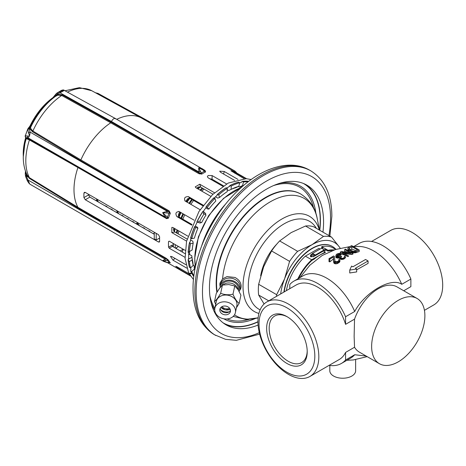 <?xml version="1.0" encoding="UTF-8"?>
<svg xmlns="http://www.w3.org/2000/svg" width="466" height="466" viewBox="0 0 466 466"><rect width="100%" height="100%" fill="white"/><g stroke="black" fill="none" stroke-linecap="round" stroke-linejoin="round"><path stroke-width="0.7" d="M307.205 350.991A26.9 15.529 60 0 1 301.642 362.589A26.9 15.529 60 0 1 280.916 355.383A26.9 15.529 60 0 1 269.173 328.309A26.9 15.529 60 0 1 274.748 315.995A26.9 15.529 60 0 1 287.569 316.979M266.639 328.309A28.694 16.566 60 0 1 286.928 316.6A28.694 16.566 60 0 1 307.216 351.737L307.216 351.737A28.694 16.566 60 0 1 286.928 363.451A28.694 16.566 60 0 1 266.639 328.309M314.824 356.129A39.453 22.776 -120 0 0 286.928 307.81A39.453 22.776 -120 0 0 259.032 323.917A39.453 22.776 -120 0 0 286.928 372.235A39.453 22.776 -120 0 0 314.824 356.129M318.826 356.752A43.041 24.849 -120 0 0 288.39 304.036A43.041 24.849 -120 0 0 266.872 301.904A43.041 24.849 -120 0 0 257.96 321.61A43.041 24.849 -120 0 0 288.39 374.32A43.041 24.849 -120 0 0 309.913 376.452A43.041 24.849 -120 0 0 318.826 356.752M379.435 363.707A37.659 21.745 120 0 0 408.449 353.618A37.659 21.745 120 0 0 424.887 315.721A37.659 21.745 120 0 0 417.093 298.479A37.659 21.745 120 0 0 388.073 308.568A37.659 21.745 120 0 0 371.635 346.465A37.659 21.745 120 0 0 379.435 363.707L359.397 352.139A37.659 21.745 -60 0 1 354.539 347.246L345.574 352.424A43.041 24.849 60 0 1 339.196 359.542L309.913 376.452M354.539 347.246L354.131 336.365L354.539 319.158L345.574 324.336A43.041 24.849 60 0 0 317.678 287.132A43.041 24.849 60 0 0 296.16 285L266.872 301.904M345.574 352.424L345.574 360.008A47.52 27.436 -120 0 1 341.438 363.428A47.52 27.436 -120 0 1 329.124 365.361M349.82 246.613L335.508 249.526L322.163 255.49L309.808 265.265L299.912 277.654M289.782 288.681L289.782 284.534A47.52 27.436 -120 0 1 293.918 281.115A47.52 27.436 -120 0 1 345.574 316.746L345.574 324.336M366.194 356.065L354.702 354.743L345.574 360.008M354.702 354.743A47.52 27.436 60 0 1 350.56 358.156L341.438 363.428M367.173 356.63L353.292 359.962L346.902 360.276M329.812 365.461L329.812 370.773A12.914 7.456 0 0 0 333.592 376.045A12.914 7.456 0 0 0 347.659 377.658A12.914 7.456 0 0 0 355.634 370.773L355.634 359.618M354.539 319.158A37.659 21.745 -60 0 1 397.055 286.91L417.093 298.479M403.725 290.761L410.878 286.631L410.878 279.041L401.756 284.312A47.52 27.436 -120 0 0 360.387 246.514L353.012 246.398M345.574 316.746L354.702 311.48C364.983 292.106 391.469 276.81 401.756 284.312M354.108 246.363L359.222 243.415A47.52 27.436 60 0 1 410.878 279.041M424.439 310.333L433.788 304.933A43.041 24.849 -120 0 0 442.7 285.233A43.041 24.849 -120 0 0 412.264 232.517A43.041 24.849 -120 0 0 390.747 230.39L371.536 241.481M354.702 311.48A47.52 27.436 -120 0 0 303.04 275.849L293.918 281.115M356.671 269.802L368.082 263.389L368.082 260.96L365.548 259.492L352.867 266.814L351.597 266.08L349.739 270.082L349.739 272.977L356.671 271.917L356.671 269.01L355.401 268.276L368.082 260.96M347.846 248.308L348.37 249.502L351.481 251.448L351.481 252.281L353.321 252.764L355.319 252.811L359.204 251.558L359.204 249.974L351.597 245.582L348.038 247.825L347.98 250.702M351.481 252.281A55.046 31.781 -120 0 0 349.564 251.529M344.461 253.62L351.888 254.483L353.042 253.941L353.042 253.533L345.434 249.141L344.665 249.584L344.665 251.36A55.314 31.938 -120 0 1 349.651 253.085M344.665 249.584L351.3 253.417L341.456 251.442L340.297 252.106L347.91 256.591L348.679 256.055L342.201 252.316L351.888 254.483M347.91 256.591A55.594 32.096 -120 0 0 341.054 253.854M337.367 256.195L341.054 254.774L341.054 253.725L339.697 253.388L338.147 253.533L336.446 254.331L335.846 255.613L335.846 257.22L336.429 257.791A55.169 31.851 -120 0 1 337.075 258.007L339.563 257.832M340.465 257.914L341.427 256.935L341.427 256.317L340.78 255.939L338.625 256.626L337.075 256.026L336.906 255.187L336.906 255.799M335.846 255.613L336.429 256.399L337.856 257.069L339.563 257.016L339.761 258.024L341.38 258.956L344.438 258.502L345.626 257.255L344.968 256.137L344.327 256.51L344.56 257.197M340.605 258.659L340.605 259.265L341.38 259.475L343.378 259.236L344.7 258.554L345.626 257.255M340.605 259.265A55.186 31.863 -120 0 0 340.285 259.119L339.533 258.374L339.533 257.593M338.677 259.772L338.846 260.611L337.856 261.368L336.341 261.682L335.275 261.362L334.885 260.838L334.431 256.428L333.621 255.962L329.002 258.63L329.812 259.096L333.406 257.022L333.755 260.931L334.506 261.805L336.767 262.37L338.537 261.909L339.976 260.517L339.324 259.399L338.677 259.772L338.91 261.071M334.827 261.997L334.827 263.704L336.767 263.773L339.05 262.574L339.784 261.805L339.976 260.517M334.827 263.704A53.846 31.088 -120 0 0 334.506 263.558L333.755 262.766L333.406 258.991L329.812 261.863A53.846 31.088 -120 0 0 329.002 261.642L329.002 258.63M349.739 270.082L356.671 269.01M351.481 251.448L353.321 252.065L356.123 251.756L356.123 252.636M356.123 251.756L359.204 249.974M355.319 252.03L355.319 252.811M354.48 252.141L354.48 252.857M353.321 252.065L353.321 252.764M352.418 251.838L352.418 252.578M349.051 250.044L349.051 251.232M348.37 249.502L348.37 250.836M347.98 248.978L347.98 250.609M357.463 249.858L355.15 251.197L353.024 251.302L349.82 249.601L349.133 248.314L351.801 246.59L357.463 249.858M356.03 250.691A54.015 31.187 -120 0 0 351.801 249.164L350.094 249.759M349.133 248.314L349.133 248.838M349.488 247.924L349.488 249.31M351.801 246.59L351.801 249.164M351.888 254.203L353.042 253.533M347.91 256.498L348.679 256.055M340.297 252.106L340.297 253.498M336.073 256.044L336.073 257.547M336.906 255.187L339.376 253.947L340.413 254.098L340.413 255.164M340.413 254.098L341.054 253.725M339.959 253.987L339.959 255.141M339.376 253.947L339.376 255.199M338.957 253.999L338.957 255.31M338.153 254.279L338.153 255.671M337.384 254.721L337.384 256.172M344.327 256.51L344.496 257.349L342.696 258.385L340.926 258.1L340.465 257.244L340.914 256.615L340.914 257.273M340.914 256.615L341.427 256.317M343.378 258.927L343.378 259.236M342.545 259.038L342.545 259.428M341.38 258.956L341.38 259.475M340.285 258.473L340.285 259.119M339.761 258.024L339.761 258.752M338.596 257.203L338.596 258.147M337.856 257.069L337.856 258.147M337.075 256.772L337.075 258.007M336.429 256.399L336.429 257.791M339.784 261.001L339.784 261.805M339.05 261.612L339.05 262.574M338.537 261.909L338.537 262.981M337.605 262.259L337.605 263.511M336.767 262.37L336.767 263.773M335.602 262.294L335.602 263.89M334.506 261.805L334.506 263.558M333.988 261.362L333.988 263.173M333.755 260.931L333.755 262.766M333.406 257.022L333.406 258.991M329.812 259.096L329.812 261.863M276.489 296.353A48.417 27.954 -60 0 1 276.653 294.675L284.58 278.86A44.829 25.886 120 0 0 280.689 293.93M276.653 294.675L258.653 284.289L263.657 266.779L271.585 250.958L289.584 261.35L284.58 278.86A44.829 25.886 -60 0 1 312.034 244.702A44.829 25.886 -60 0 1 339.487 247.155L340.209 248.203M340.174 248.209A44.829 25.886 120 0 0 339.487 247.155L331.559 237.112L313.566 226.726A48.417 27.954 -60 0 0 305.51 226.004L291.11 232.627L279.647 240.939L297.64 251.325L312.034 244.702L323.503 236.396L305.51 226.004M332.334 246.444A40.35 23.294 120 0 0 332.211 246.368A40.35 23.294 120 0 0 303.354 254.943A40.35 23.294 120 0 0 283.899 292.077M268.719 300.838L258.653 295.03A48.417 27.954 120 0 1 258.653 284.289M264.088 303.995L258.653 295.03M323.503 236.396A48.417 27.954 -60 0 1 331.559 237.112M271.585 250.958A48.417 27.954 -60 0 1 279.647 240.939M289.584 261.35A48.417 27.954 -60 0 1 297.64 251.325M220.15 286.712L219.993 283.06L222.579 278.872L227.041 276.583L235.033 277.48C238.988 279.658 241.027 282.588 241.155 286.258L240.998 287.732L239.378 290.871M220.01 282.967A10.759 8.72 -167.9 0 0 220.185 286.491M239.454 290.621A10.759 8.72 -167.9 0 0 241.033 287.563M224.612 323.946A80.7 46.588 120 0 0 257.96 321.901M319.781 230.315A80.7 46.588 120 0 0 320.404 220.255A80.7 46.588 120 0 0 305.242 184.28M322.95 232.144A80.7 46.588 120 0 0 323.573 222.084A80.7 46.588 -60 0 0 306.861 185.142A80.7 46.588 -60 0 0 244.673 206.764A80.7 46.588 -60 0 0 209.45 287.971A80.7 46.588 120 0 0 226.161 324.913A80.7 46.588 120 0 0 258.1 325.052M189.732 254.605A47.969 27.698 -60 0 1 189.487 251.541M187.058 202.197A51.109 29.509 -60 0 1 189.813 198.335M198.079 188.992A51.109 29.509 -60 0 1 200.293 186.959M210.993 179.468A51.109 29.509 -60 0 1 211.768 179.072M173.463 246.974A51.109 29.509 -60 0 1 173.282 243.497M174.453 231.719A51.109 29.509 -60 0 1 175.105 228.783M179.06 216.952A51.109 29.509 -60 0 1 181.035 212.636M185.183 250.364L169.205 241.143L168.529 241.534A56.13 32.404 120 0 0 168.546 247.131L169.222 248.203L185.025 257.325M210.801 179.363A49.676 28.676 -60 0 1 211.576 178.991M199.722 186.831A49.676 28.676 120 0 0 197.619 188.724M189.109 198.254A49.676 28.676 120 0 0 186.511 201.883M180.488 212.321A49.676 28.676 120 0 0 178.641 216.381M174.645 228.515A49.676 28.676 120 0 0 174.057 231.287M173.061 243.369A49.676 28.676 120 0 0 173.352 246.91M215.443 181.163A51.557 29.766 120 0 0 214.651 181.583M204.061 189.08A51.557 29.766 120 0 0 201.819 191.147M193.611 200.456A51.557 29.766 120 0 0 190.821 204.37M184.798 214.809A51.557 29.766 120 0 0 182.8 219.183M178.845 230.944A51.557 29.766 120 0 0 178.169 233.92M191.41 272.517L191.421 272.633A56.619 32.69 -60 0 1 190.629 270.857L193.798 276.548A56.619 32.69 -60 0 1 191.707 273.198A1.794 1.375 152.5 0 1 189.318 273.717A1.794 1.375 152.5 0 1 188.876 273.268A1.794 1.375 152.5 0 1 188.771 272.942M191.421 272.633A1.794 1.363 153.9 0 1 189.021 273.134A1.794 1.363 153.9 0 1 188.567 272.662L185.084 258.449L186.563 241.231L198.93 211.564L212.56 194.59L228.258 183.051L246.199 178.694L251.203 179.532M193.145 264.968L194.042 265.486L194.404 269.022L191.747 271.55L190.629 270.857L190.914 269.214M188.148 259.649L188.252 259.888A56.666 32.719 120 0 0 189.505 267.344L189.412 267.239A56.619 32.69 -60 0 1 188.148 259.649L188.584 259.137L188.491 258.292M188.567 252.077L188.13 252.327A56.619 32.69 -60 0 1 189.412 243.019L189.703 242.268M194.543 226.86L194.642 226.93A56.666 32.719 120 0 0 190.722 238.079L190.629 238.004A56.619 32.69 -60 0 1 194.543 226.86L194.654 226.61M203.065 211.343A56.666 32.719 120 0 0 196.955 221.921L196.856 221.857A56.619 32.69 -60 0 1 202.955 211.29L205.727 213.597A52.722 30.441 120 0 0 205.18 214.442M205.972 207.009L206.135 206.787A56.619 32.69 -60 0 1 213.824 197.823L214.966 198.458A56.666 32.719 120 0 0 207.265 207.428L206.135 206.787M217.057 194.887L217.564 194.264A56.619 32.69 -60 0 1 226.086 187.786L227.239 188.41A56.666 32.719 120 0 0 218.705 194.899L217.564 194.264M229.126 186.435L230.012 185.515A56.619 32.69 -60 0 1 238.534 182.154L239.699 182.771A56.666 32.719 120 0 0 231.165 186.138L230.012 185.515M241.004 182.468L242.273 181.396A56.619 32.69 -60 0 1 248.78 181.303L242.279 181.396M174.931 258.374L173.026 260.191L186.784 268.131M179.707 268.346L179.2 269.057L175.752 266.325L176.894 266.721L189.161 273.804M191.747 271.55A56.666 32.719 120 0 0 193.897 275.761M194.404 269.022A52.722 30.441 120 0 0 194.811 269.96M194.042 265.486A49.495 28.577 120 0 0 195.207 267.892M222.771 186.272L208.151 177.831L207.341 176.666L208.151 175.507L212.082 175.56L226.593 183.936M237.998 179.427L224.239 171.488L219.678 171.173L220.5 172.239L234.596 180.377M245.873 178.676L235.01 172.403L230.915 170.777L244.097 178.653M246.601 178.723L141.746 118.183A56.13 32.404 120 0 0 141.402 117.985A56.13 32.404 120 0 0 116.756 119.325M204.423 170.3A0.897 0.518 120 0 0 204.702 170.241L205.634 171.89A56.13 32.404 120 0 0 203.712 172.944A56.13 32.404 120 0 0 201.795 174.103L198.685 167.842L202.355 168.75L203.275 169.408M204.201 170.166L205.634 171.89L204.393 171.249A1.794 0.303 130.9 0 0 204.696 170.533L205.238 170.614M179.2 269.057L190.07 275.336M173.026 260.191L170.474 256.393L171.808 256.574L185.905 264.711M187.839 236.134L173.026 227.583L171.855 227.367L171.808 232.598L186.581 241.132M178.752 211.389L179.2 211.576C175.857 211.774 175.082 213.44 176.894 216.585L191.765 225.171M179.2 211.576L194.083 220.168M184.839 200.84L200.112 209.735M185.229 201.143C183.72 198.143 184.781 196.646 188.41 196.64L203.275 205.226M214.511 192.755L199.739 184.227L195.231 186.883L196 187.792L210.813 196.343M115.877 118.958C114.397 117.875 112.929 118.719 111.479 121.498L198.912 171.977L198.685 167.842L202.844 169.851L204.393 171.249A56.578 32.667 -60 0 0 201.359 173.002A1.794 0.443 -14 0 0 199.803 173.358L201.795 174.103L198.813 173.637L110.739 122.791L61.704 95.472L57.877 95.111L53.176 97.545A1.794 0.909 -125.5 0 0 52.926 97.633C43.513 104.518 35.894 113.931 30.063 125.861L27.838 128.995L28.519 133.101C29.853 135.484 29.475 136.456 27.389 136.014L25.333 135.851L25.613 135.099L25.257 135.641A1.794 1.753 3.1 0 0 25.17 136.107L27.913 128.68M55.798 96.142A0.897 0.734 -125 0 0 56.019 95.25L53.176 97.545A47.951 27.686 120 0 0 30.162 125.995L29.777 128.511L32.346 131.639L80.35 160.56A0.897 0.518 120 0 0 80.88 159.937A56.13 32.404 -60 0 1 110.739 122.791L111.24 122.139L62.199 94.814L58.052 94.377L56.019 95.25A1.794 1.433 -131.9 0 1 56.281 93.614A1.794 1.433 -131.9 0 1 56.438 93.491M80.35 160.56L168.43 211.407A0.897 0.518 120 0 0 168.954 210.783L170.34 213.236A56.13 32.404 120 0 0 168.424 218.175L162.663 212.647L167.288 211.319A1.794 0.315 97.2 0 0 166.945 213.009L170.34 213.236L168.989 211.692L169.012 213.242A56.578 32.667 -60 0 0 167.498 217.15A1.794 0.303 -49.1 0 1 166.543 218.001L168.424 218.175L166.63 218.641A0.897 0.559 104 0 0 166.543 218.001L165.092 216.981L162.663 212.647L166.945 213.009M166.63 258.583A0.897 0.344 -55.3 0 1 166.543 259.084A1.794 0.99 63.3 0 0 167.498 260.278L168.424 260.121L166.007 258.187L77.933 207.341A56.13 32.404 -60 0 1 77.933 167.527L166.63 218.641M169.513 262.684L166.945 262.381L162.663 260.675L165.092 259.148A1.794 1.078 79.4 0 0 165.814 260.774L167.498 260.278A56.578 32.667 -60 0 0 169.012 262.44L170.34 262.847A56.13 32.404 120 0 1 168.424 260.121L77.904 208.034L29.387 178.379L26.329 174.779L26.247 175.944A1.794 0.46 165.2 0 0 25.613 176.498A1.794 0.46 165.2 0 0 25.665 176.573L27.389 180.913L29.748 184.082L163.717 261.426L162.663 260.675L165.814 260.774M158.446 241.982L85.278 199.739L83.932 197.59A56.13 32.404 120 0 1 83.932 193.198L84.358 192.347L85.278 192.417L158.446 234.66L159.634 236.903A56.13 32.404 120 0 0 159.634 241.295L159.314 242.087L158.446 241.982L159.634 241.295M95.425 92.746L98.058 93.416L95.926 93.014M235.412 172.257A1.794 1.433 -20.8 0 1 236.489 172.857L234.951 171.063L149.266 121.591L147.757 121.649M234.934 172.263L234.701 171.057M236.035 172.024L236.757 173.037M57.429 92.757L61.751 90.247L63.388 89.891A1.794 1.689 90.6 0 0 62.689 90.043L62.735 90.538L56.671 93.299A1.794 1.363 -128.8 0 0 56.572 93.369L52.926 97.633M61.605 90.34L62.689 90.043M64.454 90.311L60.062 92.845A1.794 1.054 -107.6 0 1 60.429 91.348M203.304 169.438L115.451 118.574L63.388 89.891M199.471 173.946L199.803 173.358L198.912 171.977A1.794 0.67 -25.9 0 1 200.59 171.156M204.3 170.259L203.316 169.391L202.844 169.851M57.877 95.111A0.897 0.53 -106 0 0 58.052 94.377L57.464 94.05L57.027 94.604L57.621 92.635A1.794 0.961 -121.6 0 0 57.464 94.05L60.062 92.845L111.479 121.498L111.24 122.139L199.314 172.985A0.897 0.518 -60 0 1 198.813 173.637M30.063 125.861L31.012 128.977L32.876 131.039L80.88 159.937L168.954 210.783M54.883 95.21A1.794 1.282 -144.3 0 0 54.796 96.276A0.897 0.734 -125 0 1 54.539 97.021A49.559 28.612 120 0 0 30.552 126.676A0.897 0.874 175.4 0 1 29.801 127.177A1.794 1.683 -134.6 0 0 28.659 127.637M27.843 128.977A1.794 1.748 -175.6 0 1 29.702 127.94A0.897 0.874 175.3 0 0 30.616 127.439A0.897 0.874 173.6 0 1 29.702 127.958L29.702 127.958A1.794 1.748 -176.6 0 0 27.838 128.995M27.82 129.449A1.794 1.625 -177.6 0 1 29.777 128.511L29.44 128.948L30.273 129.431A0.897 0.711 157 0 0 31.012 128.977M28.519 133.101A1.794 1.404 153.1 0 1 30.034 132.076L29.44 128.948A1.794 1.462 -174.1 0 0 27.797 129.769M169.513 211.209A0.897 0.472 135.3 0 1 168.989 211.692L167.288 211.319L30.034 132.076C30.022 135.146 29.288 137.033 27.832 137.738A1.794 1.584 -75.4 0 1 27.389 136.014M166.007 218.379A0.897 0.518 120 0 0 165.983 217.704L77.909 166.857A0.897 0.518 120 0 1 77.933 167.527L29.422 139.946A0.897 0.53 119.6 0 0 29.387 139.282L77.909 166.857M77.909 208.04L77.933 207.341L29.422 177.697L27.104 175.053C23.923 168.459 22.729 160.921 23.516 152.446A51.982 30.016 -60 0 1 26.288 138.588L29.422 139.946A54.918 31.705 -60 0 0 29.422 177.697A0.897 0.513 -58.6 0 1 29.387 178.379M166.007 258.187A0.897 0.518 -60 0 1 165.983 258.886L165.092 259.148L27.832 179.905A1.794 0.728 150.4 0 0 27.372 180.89A1.794 0.728 150.4 0 0 27.389 180.913M165.814 215.915L165.092 216.981L27.832 137.738L26.038 137.715A1.794 1.748 -117.2 0 1 25.438 135.851M27.121 139.014A0.897 0.81 101.9 0 0 26.871 138.198L29.387 139.282M27.797 176.183A0.897 0.414 -36.8 0 1 27.605 176.725L26.247 175.944L29.748 184.082M169.001 262.696L167.061 262.591A1.794 0.315 -82.8 0 1 166.945 262.381M26.317 173.369A0.897 0.507 -7 0 1 26.079 173.527L26.329 174.779L25.502 175.816M26.038 172.694L26.079 173.527A1.794 0.955 177.4 0 0 25.286 174.366L25.613 176.498L27.372 180.89L29.073 183.441M26.23 137.82L26.288 138.588A0.897 0.874 175.3 0 0 26.323 138.268L26.323 138.274M25.17 136.095L25.164 136.148A1.794 1.753 1.9 0 1 25.251 135.658M26.294 138.606A0.897 0.874 173.6 0 0 26.323 138.262L25.164 136.148M25.333 135.851A1.794 1.777 -63.8 0 0 26.131 137.913L26.871 138.198L25.939 137.645M88.476 194.264A49.676 28.676 120 0 0 88.499 194.951L89.862 197.095L154.263 234.276M156.226 233.379L156.162 240.002L159.599 238.021M156.162 233.414L154.263 232.318L154.263 238.907L156.162 240.002M117.193 210.842L118.62 213.696M135.705 223.558L137.895 223.47M137.482 222.556L138.909 225.41M96.905 199.128L98.332 201.988M152.976 233.53L154.263 233.588M147.606 230.431L149.784 231.223L149.714 231.649M142.241 227.332L144.419 228.124L144.349 228.55M136.87 224.233L139.049 225.026L138.979 225.451M131.505 221.134L133.684 221.927L133.614 222.352M126.135 218.036L128.313 218.828L128.237 219.253M120.77 214.937L122.948 215.729L122.878 216.154M115.393 211.838L117.578 212.624L117.502 213.055M110.034 208.739L112.213 209.531L112.143 209.956M104.658 205.634L106.842 206.426L106.766 206.852M212.082 175.56L212.082 179.229L209.694 178.734M199.739 184.227L200.718 187.146L198.359 186.93L196.745 188.223M200.718 187.146L212.956 194.211M215.455 196.786L217.739 198.102L219.568 197.462A52.722 30.441 120 0 1 227.239 191.631L227.239 188.41M219.568 197.462L218.705 194.899M188.41 196.64L190.274 198.528L188.019 198.51L186.429 200.351L186.173 201.691M190.274 198.528L202.856 205.791M205.786 207.871L207.72 208.989L208.908 209.088A52.722 30.441 120 0 1 215.828 201.027L214.966 198.458M208.908 209.088L207.265 207.428M180.15 212.123L179.119 213.014L178.321 215.309L179.462 217.255L192.044 224.519M196.955 221.921L200.24 223.103A52.722 30.441 120 0 1 200.695 222.206L199.605 221.577A56.666 32.719 120 0 1 204.085 213.812L206.065 214.954A52.722 30.441 -60 0 0 201.58 222.719L199.605 221.577M197.98 222.515A56.666 32.719 -60 0 1 198.714 221.065M204.091 211.937A56.666 32.719 -60 0 0 203.199 213.3L204.085 213.812M173.771 228.014L173.457 230.058L174.832 231.992L187.064 239.052M190.547 239.932L192.825 241.248L193.186 243.153L190.53 243.689A56.666 32.719 120 0 0 189.353 251.617L188.13 252.327M189.353 251.617L192.161 249.997A52.722 30.441 120 0 1 193.186 243.153M190.53 243.689L189.412 243.019M190.722 238.079L191.747 238.674L194.404 238.138A52.722 30.441 120 0 1 197.928 228.113L197.24 227.134L195.306 226.016M197.928 228.113L195.668 227.519A56.666 32.719 120 0 0 191.747 238.674M194.642 226.93L195.668 227.519M213.696 180.156A51.109 29.509 120 0 0 212.892 180.569M202.232 188.025A51.109 29.509 120 0 0 199.984 190.087M191.753 199.378A51.109 29.509 120 0 0 188.957 203.298M182.934 213.731A51.109 29.509 120 0 0 180.942 218.111M177.01 229.884A51.109 29.509 120 0 0 176.346 232.866M175.187 244.598A51.109 29.509 120 0 0 175.362 248.075M177.074 233.285A49.85 28.781 -60 0 1 177.715 230.291M181.583 218.478A49.85 28.781 -60 0 1 183.569 214.098M189.592 203.659A49.85 28.781 -60 0 1 192.394 199.751M200.689 190.495A49.85 28.781 -60 0 1 202.966 188.445M213.836 181.111A49.85 28.781 -60 0 1 214.663 180.715M178.501 246.508L176.276 247.79L176.783 248.896M176.375 248.658A49.85 28.781 -60 0 1 176.276 247.79M183.359 249.316L182.346 251.524L181.693 251.733M172.187 246.205A51.109 29.509 120 0 1 172.105 245.075L172.403 246.368L185.002 253.638M188.573 254.424L189.377 254.401L191.811 255.805L191.934 257.203L188.584 259.137M189.505 267.344L190.53 267.938L193.186 265.404L192.825 261.869A49.495 28.577 120 0 1 191.846 256.184M191.934 257.203L192.184 259.981A52.722 30.441 120 0 0 193.186 265.404M188.252 259.888L189.377 261.607L192.184 259.981M189.377 261.607A56.666 32.719 120 0 0 190.53 267.938M171.971 245.728L172.146 246.165M227.239 189.738L228.631 190.542L231.165 189.365L231.165 186.138M212.082 179.229L223.482 185.806M239.699 182.771L238.837 186.336L235.592 187.792A49.495 28.577 120 0 0 231.346 189.272M242.273 181.396L243.438 182.02L242.576 185.585L239.332 187.041L238.435 186.517M242 186.843A49.495 28.577 120 0 0 239.332 187.041M243.59 185.468A52.722 30.441 120 0 0 242.576 185.585M248.157 181.781A56.666 32.719 120 0 0 243.438 182.02M238.837 186.336A52.722 30.441 120 0 0 232.744 188.59A52.722 30.441 120 0 0 231.165 189.365M239.536 290.283L239.978 288.227A9.862 7.992 -167.9 0 0 240.118 286.858A9.862 7.992 12.1 0 0 231.171 278.196A9.862 7.992 12.1 0 0 220.686 284.097L220.249 286.147A9.862 7.992 12.1 0 1 230.734 280.252A9.862 7.992 12.1 0 1 239.681 288.914A9.862 7.992 -167.9 0 1 239.536 290.283A9.862 7.992 -167.9 0 1 239.157 291.477M220.103 287.569A9.862 7.992 -167.9 0 1 220.103 287.516A9.862 7.992 12.1 0 1 220.249 286.147M238.394 290.172A8.726 7.072 -167.9 0 0 238.551 288.833A8.726 7.072 12.1 0 0 230.874 281.208A8.726 7.072 12.1 0 0 221.455 286.007M236.437 307.735L239.157 303.401C236.827 301.607 234.771 298.531 232.988 294.174C228.608 295.164 224.495 294.867 220.663 293.295L222.422 285.081L219.544 288.303L216.253 293.429L214.494 301.642L215.717 304.31M220.663 293.295C218.333 297.355 216.276 300.139 214.494 301.642M214.878 308.212L216.329 301.432A10.491 8.499 12.1 0 1 227.484 295.159A10.491 8.499 12.1 0 1 237.002 304.374A10.491 8.499 -167.9 0 1 236.845 305.824L235.394 312.61A10.491 8.499 -167.9 0 0 235.546 311.154A10.491 8.499 -167.9 0 0 226.027 301.939A10.491 8.499 -167.9 0 0 214.878 308.212A10.491 8.499 -167.9 0 0 214.727 309.669A10.491 8.499 -167.9 0 0 224.239 318.878A10.491 8.499 -167.9 0 0 235.394 312.61M232.988 294.174L234.753 285.961L228.789 284.569L222.422 285.081M239.157 303.401L240.916 295.188L238.039 289.619L234.753 285.961M230.472 310.793A5.382 4.357 12.1 0 1 230.396 311.538A5.382 4.357 12.1 0 1 224.676 314.754A5.382 4.357 12.1 0 1 219.795 310.03A5.382 4.357 12.1 0 1 219.876 309.284A5.382 4.357 12.1 0 1 225.596 306.069A5.382 4.357 12.1 0 1 230.472 310.793M230.46 310.478A5.382 4.357 12.1 0 1 228.241 312.354A5.382 4.357 12.1 0 1 221.507 310.909A5.382 4.357 12.1 0 1 220.249 308.288M229.284 311.783A8.965 7.264 12.1 0 1 220.791 309.96M229.534 308.236A5.382 4.357 12.1 0 1 222.014 306.622M238.044 289.636A8.726 7.072 -167.9 0 0 231.876 283.421A8.726 7.072 -167.9 0 0 222.929 284.982M335.945 249.386A40.35 23.294 120 0 0 332.462 246.514A40.35 23.294 120 0 0 303.727 254.972A40.35 23.294 120 0 0 284.196 291.902M286.374 290.65A39.453 22.776 -60 0 1 305.358 256.131L318.942 248.372L320.113 249.054M322.53 247.959L321.657 247.452L321.756 246.665A39.453 22.776 -60 0 1 333.283 248.023L335.747 249.444M315.033 255.397L312.243 253.784L310.385 255.275L313.175 256.888L315.033 255.397A0.507 0.291 -60 0 1 315.336 255.03L312.546 253.422L321.552 248.221L323.526 247.691L321.756 246.665M297.844 278.849A39.453 22.776 -60 0 1 311.702 259.789L325.21 251.99L323.433 250.97L314.8 255.951M311.702 259.789L305.358 256.131M310.641 256.743A0.716 0.414 0 0 0 311.422 256.83A0.716 0.414 0 0 0 311.865 256.451A0.716 0.414 0 0 0 311.655 256.154A0.716 0.414 0 0 0 310.874 256.067A0.716 0.414 0 0 0 310.432 256.451A0.716 0.414 0 0 0 310.641 256.743M325.21 251.99L325.21 252.654A37.659 21.745 120 0 0 314.288 259.032L311.795 260.471A38.556 22.257 120 0 0 298.654 278.383M332.275 250.656A38.556 22.257 120 0 0 328 251.116L328.093 250.324A39.453 22.776 -60 0 1 334.25 249.939M328 251.116L326.223 250.091L326.317 249.304L323.526 247.691M312.243 253.784A0.507 0.291 -60 0 1 312.546 253.422M321.552 248.221L324.342 249.828L315.336 255.03M324.342 249.828L326.317 249.304L328.093 250.324M326.223 250.091L323.433 250.97M312.01 254.343L311.836 254.751L314.358 256.207M311.836 254.751A37.659 21.745 120 0 0 310.81 255.519M276.985 243.881A38.643 22.31 120 0 0 260.657 275.837M316.309 228.311A50.712 29.282 120 0 0 276.006 229.604A50.712 29.282 120 0 0 248.302 285.92A50.712 29.282 120 0 0 260.127 309.826M319.356 230.07A55.023 31.77 120 0 0 276.571 222.515A55.023 31.77 120 0 0 243.013 286.386A55.023 31.77 120 0 0 258.91 313.437M319.495 230.152L317.299 218.991A67.855 39.173 120 0 0 268.014 203.182A67.855 39.173 120 0 0 222.579 278.872M234.52 314.789A67.855 39.173 120 0 0 258.147 317.818L245.931 319.42L233.175 316.426M317.299 218.991C315.534 208.436 310.094 200.159 300.966 194.165A69.941 40.379 120 0 0 247.073 212.904A69.941 40.379 120 0 0 216.544 283.287A69.941 40.379 120 0 0 217.162 291.902M300.78 194.06A69.941 40.379 120 0 0 300.593 193.949A69.941 40.379 120 0 0 246.7 212.682A69.941 40.379 120 0 0 216.172 283.066A69.941 40.379 -60 0 0 216.888 292.351M249.054 319.379A75.3 43.472 -60 0 1 227.07 318.965M214.843 308.381A75.3 43.472 -60 0 1 209.886 295.875M313.513 207.731A75.3 43.472 120 0 0 273.577 185.567M315.925 213.632A76.587 44.218 120 0 0 280.118 183.185M255.368 318.517A76.587 44.218 -60 0 1 223.814 318.814M214.733 310.047A76.587 44.218 -60 0 1 211.098 302.737M303.43 183.476A80.426 46.437 120 0 1 320.212 220.366A80.426 46.437 -60 0 1 319.612 230.216M257.96 321.68A80.426 46.437 -60 0 1 223.004 322.781M259.294 332.666A90.561 52.285 -60 0 1 202.477 292.001A90.561 52.285 -60 0 1 266.511 181.088A90.561 52.285 -60 0 1 330.545 218.059A90.561 52.285 -60 0 1 328.914 235.586M215.822 335.508A95.047 54.872 -60 0 1 196.134 292.001A95.047 54.872 -60 0 1 237.625 196.349A95.047 54.872 -60 0 1 310.863 170.888L309.593 170.154C290.207 158.836 262.556 167.445 239.6 189.015C212.426 213.783 192.668 255.799 193.029 288.704C193.087 310.327 200.264 325.682 214.552 334.774L225.538 339.33L236.344 340.32L259.649 334.145M309.593 170.154A95.047 54.872 -60 0 0 236.355 195.621A95.047 54.872 -60 0 0 194.87 291.267A95.047 54.872 120 0 0 214.552 334.774M195.429 266.797A55.576 32.084 -60 0 1 194.788 258.997A55.576 32.084 -60 0 1 241.161 187.588L223.575 198.33L208.593 215.729L198.388 236.862L194.712 258.298L195.429 266.802M201.702 245.751A68.747 39.692 -60 0 1 226.074 203.543M172.105 245.075L168.546 247.131M173.841 228.055A51.109 29.509 120 0 0 173.783 228.282A51.109 29.509 120 0 0 173.422 229.86M179.462 212.525A51.109 29.509 120 0 0 178.915 213.684A51.109 29.509 120 0 0 178.321 215.007M187.757 198.662A51.109 29.509 120 0 0 186.913 199.838A51.109 29.509 120 0 0 186.179 200.893M198.167 186.994A51.109 29.509 120 0 0 196.984 188.095A51.109 29.509 120 0 0 196.815 188.258M190.722 270.962A56.666 32.719 120 0 0 193.804 276.519M203.52 169.554L204.702 170.241M67.745 91.994A54.918 31.705 -60 0 1 91.767 90.73L141.402 117.985M63.306 90.701L62.735 90.538M57.417 92.763L56.572 93.369A1.794 1.363 -128.8 0 0 56.299 95.047A0.897 0.687 -125 0 1 56.112 95.92A51.982 30.016 -60 0 0 30.616 127.439M32.346 131.639A0.897 0.53 121.1 0 0 32.876 131.039A54.918 31.705 -60 0 1 61.704 95.472A0.897 0.524 -60.9 0 0 62.199 94.814M26.084 172.81A0.897 0.489 -1.3 0 1 26.038 172.828A1.794 0.944 -179.3 0 0 25.269 173.585L25.286 174.371M25.706 137.587A47.951 27.686 120 0 0 23.306 156.343M26.183 137.965A49.559 28.612 120 0 0 23.661 150.774L23.516 152.446M83.932 193.198L85.278 192.417M83.932 197.59L88.499 194.951M85.278 199.739L89.862 197.095M226.214 187.815A56.666 32.719 120 0 0 217.68 194.305M213.941 197.864A56.666 32.719 120 0 0 206.246 206.84M176.894 216.585L179.462 217.255M171.808 232.598L174.832 231.992M189.505 243.101A56.666 32.719 120 0 0 188.235 252.263M172.403 246.368L169.222 248.203M183.19 249.217L180.266 250.906M238.674 182.183A56.666 32.719 120 0 0 230.146 185.55M224.239 171.488L223.616 174.045M248.768 181.315A56.666 32.719 120 0 0 242.413 181.425M235.01 172.403L234.643 173.195M230.181 309.337A6.903 5.592 12.1 0 1 220.971 307.362M230.152 309.267A6.722 5.446 12.1 0 1 221.03 307.31M300.966 194.165L300.593 193.949M310.863 170.888C324.744 179.637 331.745 194.753 331.862 216.23L329.864 236.134M191.066 269.465L190.483 267.909M188.695 258.723L188.678 251.756M189.918 242.687L191.124 237.701M194.934 226.878L197.235 221.892M203.176 211.599L206.345 207.114M213.812 198.405L217.529 194.87M226.639 188.066L229.61 186.388M239.652 182.748L241.289 182.474M193.477 279.524L188.876 273.268M167.416 262.632L190.472 275.942M98.052 93.416L149.254 121.585M169.391 262.597L169.752 262.748M91.767 90.73L79.424 87.631L65.397 90.684M163.717 261.426L167.061 262.591M25.473 171.185L25.269 173.591M25.613 137.482L23.3 156.745M136.171 223.831L138.053 223.808M116.611 210.504L118.16 213.428M136.899 222.218L137.913 224.233M96.322 198.796L97.866 201.714M95.588 200.403L97.476 200.38M117.176 212.117L117.764 212.094M149.784 231.223L149.901 231.759M144.419 228.124L144.536 228.66M139.049 225.026L139.165 225.556M133.8 222.463L133.684 221.927M123.065 216.265L122.948 215.729M112.329 210.067L112.213 209.531M106.953 206.962L106.842 206.426M117.694 213.16L117.578 212.624M128.43 219.358L128.313 218.828M220.96 307.374L225.253 309.849L230.192 309.354"/></g></svg>
